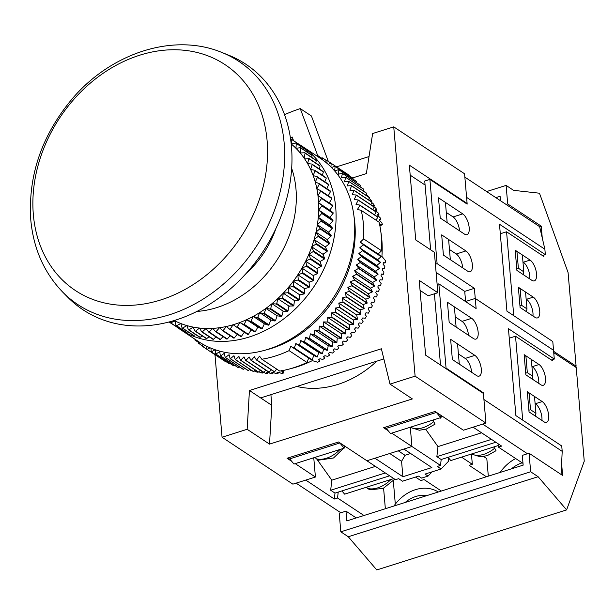 <?xml version="1.0" encoding="UTF-8"?>
<svg xmlns="http://www.w3.org/2000/svg" width="615" height="615" viewBox="0 0 615 615"><rect width="100%" height="100%" fill="white"/><g stroke="black" fill="none" stroke-linecap="round" stroke-linejoin="round"><path stroke-width="0.92" d="M482.69 392.977L483.344 392.77L446.06 368.078L438.841 283.846L476.118 308.546L475.257 298.436L553.538 350.304L475.257 298.436L465.601 301.496L475.257 298.436L474.388 288.335L464.732 291.387L436.104 272.414M465.909 250.935L441.678 234.884L443.407 255.102L450.334 259.684L448.604 239.473L441.678 234.884L443.407 255.102L467.638 271.154A11.193 4.766 72.4 0 0 470.152 271.715A11.193 4.766 72.4 0 0 471.997 262.213A11.193 4.766 72.4 0 0 465.909 250.935L456.253 253.995L449.465 249.49M462.734 213.882L438.503 197.822L440.232 218.041L447.159 222.63L445.429 202.412L438.503 197.822L440.232 218.041L464.463 234.092A11.193 4.766 -107.6 0 0 466.97 234.653A11.193 4.766 -107.6 0 0 468.815 225.151A11.193 4.766 -107.6 0 0 462.734 213.882L453.078 216.934L446.282 212.429M430.638 249.813L424.742 181.041L429.893 179.411L467.169 204.111L466.593 197.369L544.875 249.236L545.336 254.625L499.488 224.244L506.937 311.167L552.793 341.548L554.292 359.06L508.436 328.687L515.893 415.609L561.741 445.983L562.202 451.372L483.92 399.512L483.344 392.77M429.893 179.411L437.111 263.635L474.388 288.335M544.875 249.236L539.639 226.666L464.855 177.128M542.43 255.54L545.336 254.625M435.397 264.173L437.111 263.635M456.253 253.995A11.193 4.766 -107.6 0 1 462.711 267.802A11.193 4.766 -107.6 0 1 462.718 267.894M459.543 230.833A11.193 4.766 72.4 0 0 459.536 230.74A11.193 4.766 72.4 0 0 453.078 216.934M523.811 271.822L518.376 268.217L516.931 251.374L522.366 254.971L523.811 271.822L523.25 274.613M516.761 268.732L518.376 268.217M515.324 251.881L516.931 251.374M526.986 308.876L521.551 305.278L520.106 288.435L525.541 292.033L526.986 308.876L526.425 311.674M519.944 305.786L521.551 305.278M518.499 288.942L520.106 288.435M532.967 316.002A11.193 4.766 -107.6 0 0 526.509 299.274L526.14 299.028M529.784 278.941A11.193 4.766 72.4 0 0 523.334 262.213L522.965 261.975M500.479 200.728L500.103 196.3L495.836 197.646M513.756 315.687L506.568 231.786L543.845 256.478L543.729 255.133M542.253 237.951L541.246 226.159L539.639 226.666M486.642 191.557L506.107 185.399L507.698 203.934L506.084 204.441M553.623 351.303L576.109 366.194L574.81 366.602M576.109 366.194L568.076 272.537L539.478 193.21L513.563 190.343L506.107 185.399M507.698 203.934L541.246 226.159M534.996 317.348A11.193 4.766 72.4 0 0 537.51 317.909A11.193 4.766 72.4 0 0 539.355 308.415A11.193 4.766 72.4 0 0 533.266 297.137L518.353 287.259L520.09 307.469L534.996 317.348M515.178 250.197L530.092 260.076A11.193 4.766 -107.6 0 1 536.172 271.353A11.193 4.766 -107.6 0 1 534.327 280.855A11.193 4.766 -107.6 0 1 531.821 280.294L516.908 270.416L515.178 250.197M500.303 233.762L506.568 231.786M500.133 472.428A37.3 29.851 123.5 0 1 515.693 458.552M393.946 506.014A37.3 29.851 123.5 0 1 438.303 491.985M405.208 502.447A29.835 23.885 123.5 0 1 415.909 496.451A29.835 23.885 123.5 0 1 427.041 495.544M511.388 468.861A29.835 23.885 123.5 0 1 522.089 462.864A29.835 23.885 123.5 0 1 522.173 462.841M538.74 383.383A11.193 4.766 72.4 0 0 532.283 366.655L531.921 366.409M535.096 403.471L535.465 403.717A11.193 4.766 -107.6 0 1 541.915 420.445M345.984 511.15L339.226 513.287L340.818 531.814L530.653 471.767L529.069 453.24L522.312 455.377L523.15 465.148L346.822 520.92L345.984 511.15L356.239 517.938M393.323 480.938L395.314 504.154M552.685 359.575L552.8 360.92L515.516 336.221L522.712 420.122M561.61 463.672L562.617 475.464L529.069 453.24M553.738 352.649L576.224 367.539L584.25 461.196L566.623 509.897L376.787 569.944L348.275 536.757L538.11 476.71L566.623 509.897M340.818 531.814L348.275 536.757M530.653 471.767L538.11 476.71M539.04 364.518A11.193 4.766 -107.6 0 1 545.128 375.796A11.193 4.766 -107.6 0 1 543.283 385.29A11.193 4.766 -107.6 0 1 540.777 384.729L525.863 374.85L524.134 354.64L539.04 364.518L532.283 366.655M529.038 411.912L543.952 421.79A11.193 4.766 72.4 0 0 546.458 422.351A11.193 4.766 72.4 0 0 548.303 412.849A11.193 4.766 72.4 0 0 542.222 401.58L527.309 391.694L529.038 411.912M509.251 338.204L515.516 336.221M390.956 479.485A21.633 13.538 140.3 0 1 367.593 488.395L366.848 487.503A21.633 13.538 140.3 0 1 366.233 487.303M393.808 478.578L344.608 494.145L341.925 490.916M367.593 488.395L369.761 489.801L383.191 488.41L394.738 479.2M398.689 478.67L395.468 479.685L366.886 460.75L374.935 458.206L402.894 476.725L431.853 467.569L403.894 449.042L411.935 446.498L440.517 465.432L437.296 466.454L441.124 468.984L425.034 474.073L428.048 476.072L421.613 478.109L418.6 476.11L402.51 481.199L398.689 478.67M389.641 475.826L338.219 492.092L337.55 498.004L363.957 515.501M498.627 445.429L450.787 460.558L448.104 457.329M471.682 453.947A21.633 13.538 -39.7 0 0 494.683 448.197L493.937 447.305A21.633 13.538 -39.7 0 0 494.645 446.682M494.683 448.197L496.013 450.718L487.288 455.638L480.338 456.822L471.421 454.031M498.765 444.184L498.434 447.113L501.648 446.098L473.073 427.164L482.721 424.112L527.455 453.747M498.434 447.113L522.996 463.387M561.08 474.449L562.202 451.372M471.682 318.316A11.193 4.766 -107.6 0 1 477.77 329.594A11.193 4.766 -107.6 0 1 475.925 339.096A11.193 4.766 -107.6 0 1 473.419 338.534L449.188 322.475L447.451 302.265L471.682 318.316L462.034 321.368A11.193 4.766 -107.6 0 1 468.492 335.183A11.193 4.766 -107.6 0 1 468.499 335.275M450.634 339.326L474.865 355.378A11.193 4.766 72.4 0 1 480.945 366.655A11.193 4.766 72.4 0 1 479.1 376.149A11.193 4.766 72.4 0 1 476.594 375.588L452.363 359.537L450.634 339.326L457.56 343.916L459.29 364.126L452.363 359.537L450.634 339.326M385.351 508.728L383.599 488.225M551.386 359.983L554.292 359.06M535.942 413.318L534.496 396.475L529.061 392.87L530.507 409.721L535.942 413.318L535.381 416.109M528.892 410.228L530.507 409.721M527.455 393.385L529.061 392.87M338.219 492.092L334.998 493.107L330.678 490.24L331.808 480.184L317.179 459.597M337.55 498.004L334.337 499.019L334.998 493.107M334.337 499.019L305.755 480.084L296.099 483.144L340.833 512.779M291.71 461.335L287.074 458.267L338.558 441.977L366.886 460.75L411.935 446.498L410.29 427.34L411.935 446.498L391.724 433.114M385.321 472.958L330.678 490.24M375.411 466.393L331.808 480.184M532.759 376.257L531.322 359.414L525.887 355.816L527.324 372.659L532.759 376.257L532.206 379.055M525.717 373.167L527.324 372.659M524.272 356.323L525.887 355.816M495.821 442.239L441.178 459.52L440.517 465.432M434.405 293.809L440.517 365.033M446.06 368.078L445.414 368.277M438.841 283.846L437.134 284.391M455.238 316.871L462.034 321.368M471.674 372.329A11.193 4.766 72.4 0 0 471.667 372.244A11.193 4.766 72.4 0 0 465.209 358.43L474.865 355.378M458.413 353.933L465.209 358.43M441.178 459.52L436.858 456.661L491.5 439.371M410.635 453.516L405.024 455.292L401.572 461.335L402.894 476.725M401.572 461.335L389.772 453.516M405.024 455.292L398.274 450.826M436.858 456.661L437.988 446.605L425.672 429.27M437.988 446.605L481.591 432.806M461.55 457.153L472.32 464.294L471.444 454.047M472.32 464.294L469.107 465.309L486.404 476.771M488.318 476.164L486.811 458.613L483.698 456.545M441.355 491.016L424.058 479.554L420.837 480.576L415.555 477.071M448.25 457.506L448.573 461.212L441.124 468.984M432.091 471.843L428.048 476.072M267.095 140.612A135.477 108.44 -56.5 0 0 139.72 55.212A135.477 108.44 -56.5 0 0 33.341 214.55A135.477 108.44 -56.5 0 0 160.707 299.959A135.477 108.44 -56.5 0 0 267.095 140.612M291.472 146.762A147.323 117.919 -56.5 0 0 228.526 55.135L221.846 52.459A145.84 116.735 123.5 0 1 284.161 143.172A145.84 116.735 123.5 0 1 207.778 296.084A145.84 116.735 123.5 0 1 62.93 292.333L67.988 297.445A147.323 117.919 -56.5 0 0 214.312 301.227A147.323 117.919 -56.5 0 0 291.472 146.762M339.995 449.473A21.633 13.538 140.3 0 1 316.271 458.775L315.526 457.875A21.633 13.538 140.3 0 1 314.526 457.529M380.885 232.17A108.163 86.569 123.5 0 1 381.823 239.689A108.163 86.569 123.5 0 1 381.915 256.37L385.49 260.714A108.163 86.569 123.5 0 1 385.282 262.866L383.314 262.567A108.163 86.569 -56.5 0 1 383.107 264.242L384.844 266.418A108.163 86.569 123.5 0 1 384.521 268.578L382.499 268.286A108.163 86.569 -56.5 0 1 382.207 269.962L383.898 272.145A108.163 86.569 123.5 0 1 383.468 274.305L381.4 274.013A108.163 86.569 -56.5 0 1 381.023 275.689L382.668 277.865A108.163 86.569 123.5 0 1 382.13 280.017L380.016 279.725A108.163 86.569 -56.5 0 1 379.555 281.393L381.154 283.569A108.163 86.569 123.5 0 1 380.508 285.714L378.348 285.406A108.163 86.569 -56.5 0 1 377.81 287.067L379.355 289.235A108.163 86.569 123.5 0 1 378.602 291.356L376.403 291.049A108.163 86.569 -56.5 0 1 375.78 292.686L377.287 294.839A108.163 86.569 123.5 0 1 376.434 296.945L374.189 296.622A108.163 86.569 -56.5 0 1 373.49 298.237L374.95 300.374A108.163 86.569 123.5 0 1 373.997 302.449L371.706 302.111A108.163 86.569 -56.5 0 1 370.93 303.702L372.352 305.824A108.163 86.569 123.5 0 1 371.306 307.854L368.969 307.5A108.163 86.569 -56.5 0 1 368.124 309.061L369.5 311.159A108.163 86.569 123.5 0 1 368.362 313.15L365.987 312.774A108.163 86.569 -56.5 0 1 365.072 314.296L366.409 316.379A108.163 86.569 123.5 0 1 365.179 318.309L362.773 317.917A108.163 86.569 -56.5 0 1 361.781 319.393L363.081 321.453A108.163 86.569 123.5 0 1 361.766 323.329L359.321 322.906A108.163 86.569 -56.5 0 1 358.268 324.336L359.537 326.373A108.163 86.569 123.5 0 1 358.138 328.187L355.654 327.733A108.163 86.569 -56.5 0 1 354.54 329.11L355.778 331.116A108.163 86.569 123.5 0 1 354.302 332.861L351.788 332.377A108.163 86.569 -56.5 0 1 350.612 333.699L351.811 335.675A108.163 86.569 123.5 0 1 350.266 337.343L347.721 336.828A108.163 86.569 -56.5 0 1 346.499 338.096L347.667 340.034A108.163 86.569 123.5 0 1 346.053 341.625L343.478 341.071A108.163 86.569 -56.5 0 1 342.201 342.271L343.347 344.169A108.163 86.569 123.5 0 1 341.671 345.676L339.065 345.092A108.163 86.569 -56.5 0 1 337.743 346.222L338.857 348.09A108.163 86.569 123.5 0 1 337.128 349.505L334.499 348.874A108.163 86.569 -56.5 0 1 333.138 349.935L334.229 351.757A108.163 86.569 123.5 0 1 332.446 353.079L329.801 352.41A108.163 86.569 -56.5 0 1 328.395 353.402L329.471 355.178A108.163 86.569 123.5 0 1 327.641 356.408L324.974 355.693A108.163 86.569 -56.5 0 1 323.536 356.6L324.589 358.337A108.163 86.569 123.5 0 1 322.721 359.46L320.038 358.706A108.163 86.569 -56.5 0 1 318.57 359.537L319.608 361.228A108.163 86.569 123.5 0 1 317.701 362.243L312.305 360.628A108.163 86.569 123.5 0 1 290.426 368.708M379.124 223.837L382.399 224.621A108.163 86.569 123.5 0 0 381.838 222.715L379.716 220.654A108.163 86.569 -56.5 0 0 379.24 219.201L380.831 219.617A108.163 86.569 123.5 0 0 380.162 217.772L377.994 215.734A108.163 86.569 -56.5 0 0 377.441 214.328L378.978 214.781A108.163 86.569 123.5 0 0 378.21 212.998L375.996 210.991A108.163 86.569 -56.5 0 0 375.365 209.638L376.857 210.115A108.163 86.569 123.5 0 0 375.988 208.408L373.736 206.432A108.163 86.569 -56.5 0 0 373.021 205.133L374.474 205.648A108.163 86.569 123.5 0 0 373.505 204.019L371.806 202.581M370.73 201.336A108.163 86.569 -56.5 0 0 370.414 200.844L371.821 201.389A108.163 86.569 123.5 0 0 370.76 199.837L369.115 198.499M366.209 194.663L367.77 195.885A108.163 86.569 123.5 0 1 368.746 197.115M265.011 350.204A106.295 85.078 -56.5 0 0 354.863 223.406A106.295 85.078 -56.5 0 0 353.94 215.98M196.892 311.428A100.706 80.603 -56.5 0 0 295.984 189.12A100.706 80.603 -56.5 0 0 291.671 168.372M248.375 334.329L237.19 326.926A110.024 88.068 -56.5 0 1 236.614 327.118L247.799 334.529A110.024 88.068 -56.5 0 0 248.375 334.329L251.112 329.878L254.764 331.923A110.024 88.068 -56.5 0 0 255.34 331.685L257.8 327.088L261.644 328.802A110.024 88.068 -56.5 0 0 262.213 328.518L264.389 323.798L268.394 325.166A110.024 88.068 -56.5 0 0 268.947 324.843L270.823 320.031L274.982 321.038A110.024 88.068 -56.5 0 0 275.512 320.676L277.081 315.795L281.355 316.448A110.024 88.068 -56.5 0 0 281.878 316.049L283.123 311.129L287.497 311.421A110.024 88.068 -56.5 0 0 287.997 310.982L288.919 306.047L293.37 305.97A110.024 88.068 -56.5 0 0 293.839 305.501L294.439 300.581L298.936 300.143A110.024 88.068 -56.5 0 0 299.382 299.643L299.643 294.762L304.171 293.955A110.024 88.068 -56.5 0 0 304.586 293.432L304.51 288.612L309.038 287.459A110.024 88.068 -56.5 0 0 309.43 286.905L309.014 282.185L313.519 280.671A110.024 88.068 -56.5 0 0 313.873 280.102L313.135 275.497L317.594 273.637A110.024 88.068 -56.5 0 0 317.909 273.045L316.84 268.586L321.222 266.403A110.024 88.068 -56.5 0 0 321.499 265.795L320.115 261.498L324.397 258.992A110.024 88.068 -56.5 0 0 324.643 258.377L322.937 254.272L327.103 251.458A110.024 88.068 -56.5 0 0 327.303 250.835L325.297 246.946L329.317 243.84A110.024 88.068 -56.5 0 0 329.479 243.209L327.172 239.55L331.039 236.175A110.024 88.068 -56.5 0 0 331.154 235.537L328.571 232.139L332.246 228.503A110.024 88.068 -56.5 0 0 332.323 227.873L329.463 224.744L332.938 220.877A110.024 88.068 -56.5 0 0 332.969 220.247L329.863 217.41L333.107 213.328A110.024 88.068 -56.5 0 0 333.099 212.705L329.755 210.176L332.761 205.894L321.576 198.484L318.57 202.766A106.295 85.078 -56.5 0 0 318.332 199.199A106.295 85.078 -56.5 0 0 317.963 195.67A106.295 85.078 -56.5 0 0 316.856 188.751A106.295 85.078 -56.5 0 0 315.257 182.055A106.295 85.078 -56.5 0 0 313.173 175.598A106.295 85.078 -56.5 0 0 310.613 169.44A106.295 85.078 -56.5 0 0 307.6 163.598A106.295 85.078 -56.5 0 0 304.141 158.109A106.295 85.078 -56.5 0 0 300.258 152.997A106.295 85.078 -56.5 0 0 295.976 148.307A106.295 85.078 -56.5 0 0 291.318 144.041A106.295 85.078 -56.5 0 0 291.195 143.948M176.428 326.765A110.024 88.068 -56.5 0 0 180.026 329.317A110.024 88.068 -56.5 0 0 285.175 317.778A110.024 88.068 -56.5 0 0 335.713 207.57A110.024 88.068 -56.5 0 0 301.558 145.87A110.024 88.068 -56.5 0 0 297.998 143.656M180.026 329.317L198.668 341.663A110.024 88.068 -56.5 0 0 303.818 330.124A110.024 88.068 -56.5 0 0 354.355 219.916A110.024 88.068 -56.5 0 0 320.2 158.216L301.558 145.87M246.031 273.567A87.645 70.156 -56.5 0 0 275.966 228.38M384.721 427.379L385.667 428.517L436.512 412.396M339.987 442.923L289.142 459.051L288.189 457.914M295.2 463.641L315.41 477.032L313.758 457.775M214.973 354.671L222.053 437.234L247.153 429.293L269.516 444.115L412.381 398.927L390.018 384.106L415.11 376.165L485.942 423.089L463.418 430.216L435.089 411.45L383.606 427.733L388.242 430.8M276.958 316.187A102.567 82.095 -56.5 0 0 277.434 315.849M282.977 311.697A102.567 82.095 -56.5 0 0 283.646 311.167M288.789 306.77A102.567 82.095 -56.5 0 0 289.588 306.039M294.339 301.419A102.567 82.095 -56.5 0 0 295.215 300.504M299.597 295.669A102.567 82.095 -56.5 0 0 300.504 294.608M304.525 289.565A102.567 82.095 -56.5 0 0 305.409 288.381M309.099 283.131A102.567 82.095 -56.5 0 0 309.922 281.878M313.281 276.404A102.567 82.095 -56.5 0 0 314.011 275.128M317.04 269.424A102.567 82.095 -56.5 0 0 317.648 268.186M320.346 262.236A102.567 82.095 -56.5 0 0 320.83 261.083M323.183 254.871A102.567 82.095 -56.5 0 0 323.528 253.872M325.527 247.391A102.567 82.095 -56.5 0 0 325.742 246.6M327.357 239.835A102.567 82.095 -56.5 0 0 327.464 239.304M297.091 143.057L290.518 138.575M302.442 147.423L302.434 146.639A110.024 88.068 -56.5 0 0 302.003 146.309L290.818 138.905A110.024 88.068 -56.5 0 1 291.249 139.228L291.318 144.041L295.846 143.057L307.031 150.467A110.024 88.068 -56.5 0 1 307.431 150.829L296.246 143.418A110.024 88.068 -56.5 0 0 295.846 143.057M307.354 152.22L307.431 150.829M311.813 157.417L312.043 155.487A110.024 88.068 -56.5 0 0 311.682 155.088L300.497 147.677A110.024 88.068 -56.5 0 1 300.866 148.077L300.258 152.997L304.74 152.735L315.925 160.146A110.024 88.068 -56.5 0 1 316.256 160.584L305.071 153.173A110.024 88.068 -56.5 0 0 304.74 152.735M315.803 163.006L316.256 160.584M319.308 168.948L320.038 166.081A110.024 88.068 -56.5 0 0 319.746 165.612L308.561 158.209A110.024 88.068 -56.5 0 1 308.853 158.678L307.6 163.598L311.928 164.059L323.113 171.47A110.024 88.068 -56.5 0 1 323.375 171.969L312.189 164.559A110.024 88.068 -56.5 0 0 311.928 164.059M322.322 175.221L323.375 171.969M324.828 181.802L326.242 178.196A110.024 88.068 -56.5 0 0 326.019 177.674L314.834 170.263A110.024 88.068 -56.5 0 1 315.057 170.793L313.173 175.598L317.263 176.782L328.441 184.192A110.024 88.068 -56.5 0 1 328.625 184.746L317.44 177.335A110.024 88.068 -56.5 0 0 317.263 176.782M326.819 188.644L328.625 184.746M328.287 195.708L330.509 191.565A110.024 88.068 -56.5 0 0 330.37 190.996L319.193 183.585A110.024 88.068 -56.5 0 1 319.323 184.162L316.856 188.751L320.615 190.627L331.793 198.038A110.024 88.068 -56.5 0 1 331.892 198.63L320.707 191.219A110.024 88.068 -56.5 0 0 320.615 190.627M329.21 202.973L331.892 198.63M332.761 205.894A110.024 88.068 -56.5 0 0 332.707 205.287L321.522 197.884A110.024 88.068 -56.5 0 1 321.576 198.484M241.349 336.436L230.164 329.025A110.024 88.068 -56.5 0 1 229.587 329.179L240.765 336.589A110.024 88.068 -56.5 0 0 241.349 336.436L244.301 332.215M234.307 337.996L223.122 330.586A110.024 88.068 -56.5 0 1 222.538 330.686L233.723 338.096A110.024 88.068 -56.5 0 0 234.307 337.996L237.259 334.26M227.281 338.988L216.103 331.577A110.024 88.068 -56.5 0 1 215.519 331.639L226.704 339.042A110.024 88.068 -56.5 0 0 227.281 338.988L230.179 335.744M220.316 339.418L209.131 332.008A110.024 88.068 -56.5 0 1 208.562 332.023L219.747 339.426A110.024 88.068 -56.5 0 0 220.316 339.418L223.099 336.659M213.443 339.28L202.266 331.877A110.024 88.068 -56.5 0 1 201.697 331.839L212.882 339.249A110.024 88.068 -56.5 0 0 213.443 339.28L216.057 336.989M206.709 338.581L195.524 331.17A110.024 88.068 -56.5 0 1 194.978 331.085L206.156 338.496A110.024 88.068 -56.5 0 0 206.709 338.581L209.092 336.736M200.136 337.32L188.959 329.909A110.024 88.068 -56.5 0 1 188.421 329.778L199.606 337.189A110.024 88.068 -56.5 0 0 200.136 337.32L202.235 335.898M193.779 335.498L182.594 328.087A110.024 88.068 -56.5 0 1 182.078 327.91L193.264 335.321A110.024 88.068 -56.5 0 0 193.779 335.498L195.516 334.475M187.66 333.13L176.474 325.719A110.024 88.068 -56.5 0 1 175.975 325.504L187.16 332.915A110.024 88.068 -56.5 0 0 187.66 333.13L188.966 332.477M181.809 330.232L170.624 322.821A110.024 88.068 -56.5 0 1 170.155 322.56L181.34 329.971A110.024 88.068 -56.5 0 0 181.809 330.232L182.609 329.894M168.987 321.991L176.474 326.75M302.434 146.639L291.249 139.228M296.246 143.418L295.976 148.307L300.497 147.677M312.043 155.487L300.866 148.077M305.071 153.173L304.141 158.109L308.561 158.209M320.038 166.081L308.853 158.678M312.189 164.559L310.613 169.44L314.834 170.263M326.242 178.196L315.057 170.793M317.44 177.335L315.257 182.055L319.193 183.585M330.509 191.565L319.323 184.162M320.707 191.219L317.963 195.67L321.522 197.884M333.099 212.705L321.914 205.295A110.024 88.068 -56.5 0 1 321.922 205.917L318.678 210.007A106.295 85.078 -56.5 0 0 318.57 202.766L321.914 205.295M333.107 213.328L321.922 205.917M332.969 220.247L321.783 212.836A110.024 88.068 -56.5 0 1 321.753 213.467L318.286 217.341A106.295 85.078 -56.5 0 0 318.678 210.007L321.783 212.836M332.938 220.877L321.753 213.467M332.323 227.873L321.138 220.462A110.024 88.068 -56.5 0 1 321.061 221.093L317.386 224.729A106.295 85.078 -56.5 0 0 318.286 217.341L321.138 220.462M332.246 228.503L321.061 221.093M331.154 235.537L319.969 228.127A110.024 88.068 -56.5 0 1 319.854 228.765L315.995 232.147A106.295 85.078 -56.5 0 0 317.386 224.729L319.969 228.127M331.039 236.175L319.854 228.765M329.479 243.209L318.293 235.799A110.024 88.068 -56.5 0 1 318.132 236.429L314.111 239.535A106.295 85.078 -56.5 0 0 315.995 232.147L318.293 235.799M329.317 243.84L318.132 236.429M327.303 250.835L316.118 243.425A110.024 88.068 -56.5 0 1 315.918 244.047L311.751 246.861A106.295 85.078 -56.5 0 0 314.111 239.535L316.118 243.425M327.103 251.458L315.918 244.047M324.643 258.377L313.458 250.966A110.024 88.068 -56.5 0 1 313.212 251.581L308.93 254.095A106.295 85.078 -56.5 0 0 311.751 246.861L313.458 250.966M324.397 258.992L313.212 251.581M321.499 265.795L310.321 258.385A110.024 88.068 -56.5 0 1 310.037 258.992L305.655 261.175A106.295 85.078 -56.5 0 0 308.93 254.095L310.321 258.385M321.222 266.403L310.037 258.992M317.909 273.045L306.724 265.642A110.024 88.068 -56.5 0 1 306.408 266.233L301.95 268.086A106.295 85.078 -56.5 0 0 305.655 261.175L306.724 265.642M317.594 273.637L306.408 266.233M313.873 280.102L302.688 272.691A110.024 88.068 -56.5 0 1 302.342 273.26L297.837 274.774A106.295 85.078 -56.5 0 0 301.95 268.086L302.688 272.691M313.519 280.671L302.342 273.26M309.43 286.905L298.244 279.494A110.024 88.068 -56.5 0 1 297.86 280.048L293.332 281.209A106.295 85.078 -56.5 0 0 297.837 274.774L298.244 279.494M309.038 287.459L297.86 280.048M304.586 293.432L293.401 286.021A110.024 88.068 -56.5 0 1 292.986 286.552L288.458 287.351A106.295 85.078 -56.5 0 0 293.332 281.209L293.401 286.021M304.171 293.955L292.986 286.552M299.382 299.643L288.197 292.233A110.024 88.068 -56.5 0 1 287.751 292.732L283.254 293.171A106.295 85.078 -56.5 0 0 288.458 287.351L288.197 292.233M298.936 300.143L287.751 292.732M293.839 305.501L282.662 298.091A110.024 88.068 -56.5 0 1 282.185 298.559L277.734 298.636A106.295 85.078 -56.5 0 0 283.254 293.171L282.662 298.091M293.37 305.97L282.185 298.559M287.997 310.982L276.812 303.572A110.024 88.068 -56.5 0 1 276.32 304.01L271.938 303.718A106.295 85.078 -56.5 0 0 277.734 298.636L276.812 303.572M287.497 311.421L276.32 304.01M281.878 316.049L270.692 308.638A110.024 88.068 -56.5 0 1 270.177 309.038L265.895 308.392A106.295 85.078 -56.5 0 0 271.938 303.718L270.692 308.638M281.355 316.448L270.177 309.038M275.512 320.676L264.335 313.266A110.024 88.068 -56.5 0 1 263.797 313.635L259.638 312.62A106.295 85.078 -56.5 0 0 265.895 308.392L264.335 313.266M274.982 321.038L263.797 313.635M268.947 324.843L257.762 317.432A110.024 88.068 -56.5 0 1 257.216 317.755L253.203 316.394A106.295 85.078 -56.5 0 0 259.638 312.62L257.762 317.432M268.394 325.166L257.216 317.755M262.213 328.518L251.028 321.107A110.024 88.068 -56.5 0 1 250.466 321.391L246.623 319.677A106.295 85.078 -56.5 0 0 253.203 316.394L251.028 321.107M261.644 328.802L250.466 321.391M255.34 331.685L244.155 324.282A110.024 88.068 -56.5 0 1 243.586 324.52L239.927 322.468A106.295 85.078 -56.5 0 0 246.623 319.677L244.155 324.282M254.764 331.923L243.586 324.52M236.614 327.118L233.162 324.743A106.295 85.078 -56.5 0 0 239.927 322.468L237.19 326.926M229.587 329.179L226.366 326.488A106.295 85.078 -56.5 0 0 233.162 324.743L230.164 329.025M222.538 330.686L219.563 327.703A106.295 85.078 -56.5 0 0 226.366 326.488L223.122 330.586M215.519 331.639L212.805 328.372A106.295 85.078 -56.5 0 0 219.563 327.703L216.103 331.577M208.562 332.023L206.117 328.487A106.295 85.078 -56.5 0 0 212.805 328.372L209.131 332.008M201.697 331.839L199.544 328.056A106.295 85.078 -56.5 0 0 206.117 328.487L202.266 331.877M194.978 331.085L193.118 327.088A106.295 85.078 -56.5 0 0 199.544 328.056L195.524 331.17M188.421 329.778L186.875 325.573A106.295 85.078 -56.5 0 0 193.118 327.088L188.959 329.909M182.078 327.91L180.856 323.528A106.295 85.078 -56.5 0 0 186.875 325.573L182.594 328.087M175.975 325.504L175.083 320.961A106.295 85.078 -56.5 0 0 180.856 323.528L176.474 325.719M174.214 320.523A106.295 85.078 -56.5 0 0 175.083 320.961L170.624 322.821M170.155 322.56L170.055 321.714M251.112 329.878L239.927 322.468M257.8 327.088L246.623 319.677M264.389 323.798L253.203 316.394M270.823 320.031L259.638 312.62M277.081 315.795L265.895 308.392M283.123 311.129L271.938 303.718M288.919 306.047L277.734 298.636M294.439 300.581L283.254 293.171M299.643 294.762L288.458 287.351M304.51 288.612L293.332 281.209M309.014 282.185L297.837 274.774M313.135 275.497L301.95 268.086M316.84 268.586L305.655 261.175M320.115 261.498L308.93 254.095M322.937 254.272L311.751 246.861M325.297 246.946L314.111 239.535M327.172 239.55L315.995 232.147M328.571 232.139L317.386 224.729M329.463 224.744L318.286 217.341M329.863 217.41L318.678 210.007M329.755 210.176L318.57 202.766M379.616 220.331L380.831 219.617M377.902 215.488L378.978 214.781M375.911 210.807L376.857 210.115M373.659 206.302L374.474 205.648M371.391 201.774L371.821 201.389M252.319 370.899A108.163 86.569 123.5 0 1 251.151 370.561L249.436 369.607M257.923 371.775L257.77 372.213A108.163 86.569 123.5 0 1 255.932 371.821L254.087 370.837M262.997 372.06L262.713 373.044A108.163 86.569 123.5 0 1 260.837 372.767L258.869 371.768M268.009 372.429L267.74 373.551A108.163 86.569 123.5 0 1 265.834 373.397L263.143 372.075A108.163 86.569 -56.5 0 1 261.675 371.914L262.713 373.044M273.091 372.482L272.852 373.736A108.163 86.569 123.5 0 1 270.915 373.705L268.209 372.436A108.163 86.569 -56.5 0 1 266.718 372.367L267.74 373.551M278.218 372.221L278.026 373.605A108.163 86.569 123.5 0 1 276.066 373.689L273.344 372.482A108.163 86.569 -56.5 0 1 271.838 372.498L272.852 373.736M283.477 370.407L283.238 373.144A108.163 86.569 123.5 0 1 281.263 373.359L278.541 372.198A108.163 86.569 -56.5 0 1 277.011 372.313L278.026 373.605M319.016 359.283L319.608 361.228M323.867 356.4L324.589 358.337M328.61 353.256L329.471 355.178M333.238 349.866L334.229 351.757M379.993 279.825L382.13 280.017M381.354 274.244L383.468 274.305M382.438 268.647L384.521 268.578M383.253 263.059L385.282 262.866M359.913 205.349L377.802 217.203A111.892 89.559 123.5 0 0 377.725 216.941L359.837 205.087A111.892 89.559 123.5 0 1 359.913 205.349L357.476 209.415L361.228 210.384A111.892 89.559 123.5 0 1 363.673 238.92L381.569 250.774A111.892 89.559 123.5 0 0 379.124 222.238L361.228 210.384M376.019 220.185L377.802 217.203M358.238 200.198L376.134 212.052A111.892 89.559 123.5 0 0 376.042 211.798L358.153 199.944A111.892 89.559 123.5 0 1 358.238 200.198L356 204.364L359.837 205.087M374.612 214.881L376.134 212.052M356.277 195.216L374.174 207.071A111.892 89.559 123.5 0 0 374.074 206.832L356.177 194.978A111.892 89.559 123.5 0 1 356.277 195.216L354.232 199.475L358.153 199.944M372.905 209.723L374.174 207.071M354.04 190.427L371.937 202.281A111.892 89.559 123.5 0 0 371.814 202.051L353.925 190.196A111.892 89.559 123.5 0 1 354.04 190.427L352.195 194.755L356.177 194.978M370.891 204.726L371.937 202.281M351.526 185.838L369.423 197.692A111.892 89.559 123.5 0 0 369.292 197.477L351.396 185.622A111.892 89.559 123.5 0 1 351.526 185.838L349.889 190.227L353.925 190.196M368.593 199.913L369.423 197.692M348.743 181.471L366.64 193.325A111.892 89.559 123.5 0 0 366.494 193.118L348.597 181.264A111.892 89.559 123.5 0 1 348.743 181.471L347.329 185.899L351.396 185.622M366.002 195.301L366.64 193.325M345.707 177.328L363.603 189.182A111.892 89.559 123.5 0 0 363.442 188.99L345.553 177.135A111.892 89.559 123.5 0 1 345.707 177.328L344.508 181.786L348.597 181.264M363.142 190.896L363.603 189.182M342.417 173.438L360.313 185.292A111.892 89.559 123.5 0 0 360.144 185.107L342.255 173.253A111.892 89.559 123.5 0 1 342.417 173.438L341.44 177.912L345.553 177.135M360.006 186.706L360.313 185.292M338.896 169.794L356.792 181.648A111.892 89.559 123.5 0 0 356.608 181.479L338.719 169.625A111.892 89.559 123.5 0 1 338.896 169.794L338.142 174.276L342.255 173.253M356.6 182.755L356.792 181.648M335.144 166.427L353.041 178.281A111.892 89.559 123.5 0 0 352.849 178.119L334.952 166.265A111.892 89.559 123.5 0 1 335.144 166.427L334.622 170.885L338.719 169.625M352.949 179.05L353.041 178.281M331.178 163.329L349.074 175.183A111.892 89.559 123.5 0 0 348.874 175.044L330.978 163.19A111.892 89.559 123.5 0 1 331.178 163.329L330.939 166.957M349.043 175.598L349.074 175.183M324.682 161.445L326.803 160.4A111.892 89.559 123.5 0 1 327.011 160.523L344.907 172.415M320.961 158.732L322.437 157.901A111.892 89.559 123.5 0 1 322.66 158.017L326.48 160.553M317.14 156.187L317.894 155.718A111.892 89.559 123.5 0 1 318.124 155.818L321.806 158.255M195.001 339.242L194.886 339.964A111.892 89.559 123.5 0 0 195.063 340.141L198.722 342.563M198.814 341.763L198.63 343.339A111.892 89.559 123.5 0 0 198.822 343.493L202.627 346.014M202.75 344.177L202.596 346.43A111.892 89.559 123.5 0 0 202.796 346.576L206.763 349.205M224.867 361.22L206.978 349.366A111.892 89.559 123.5 0 1 206.763 349.235L224.66 361.09A111.892 89.559 123.5 0 0 224.867 361.22L225.19 361.059M229.234 363.711L211.345 351.857A111.892 89.559 123.5 0 1 211.122 351.742L229.018 363.596A111.892 89.559 123.5 0 0 229.234 363.711L229.864 363.357M233.777 365.902L215.88 354.048A111.892 89.559 123.5 0 1 215.657 353.948L233.546 365.802A111.892 89.559 123.5 0 0 233.777 365.902L234.684 365.333M238.474 367.778L220.585 355.924A111.892 89.559 123.5 0 1 220.347 355.839L238.243 367.693A111.892 89.559 123.5 0 0 238.474 367.778L239.627 366.978M243.325 369.338L225.428 357.484A111.892 89.559 123.5 0 1 225.19 357.415L243.079 369.269A111.892 89.559 123.5 0 0 243.325 369.338L244.685 368.285M248.299 370.568L230.41 358.714A111.892 89.559 123.5 0 1 230.156 358.66L248.053 370.514A111.892 89.559 123.5 0 0 248.299 370.568L249.844 369.261M253.395 371.483L235.499 359.621A111.892 89.559 123.5 0 1 235.245 359.591L253.142 371.445A111.892 89.559 123.5 0 0 253.395 371.483L255.094 369.899M258.584 372.06L240.688 360.206A111.892 89.559 123.5 0 1 240.434 360.182L258.323 372.037A111.892 89.559 123.5 0 0 258.584 372.06L260.406 370.192M263.597 372.306A111.892 89.559 123.5 0 0 263.858 372.306L245.962 360.452A111.892 89.559 123.5 0 1 245.7 360.444L263.143 372.075M263.858 372.306L265.78 370.145M269.193 372.221L251.304 360.367A111.892 89.559 123.5 0 1 251.035 360.382L268.932 372.236A111.892 89.559 123.5 0 0 269.193 372.221L271.2 369.769M274.582 371.806L256.686 359.952A111.892 89.559 123.5 0 1 256.424 359.983L274.313 371.837A111.892 89.559 123.5 0 0 274.582 371.806L276.635 369.046M306.985 362.481L289.096 350.627A111.892 89.559 123.5 0 1 261.844 359.252L279.733 371.106A111.892 89.559 123.5 0 0 306.985 362.481L308.668 358.115L311.982 359.975L294.093 348.121A111.892 89.559 123.5 0 0 294.347 347.982L312.243 359.837A111.892 89.559 123.5 0 1 311.982 359.975M312.243 359.837L313.712 355.416L317.156 357.054L299.267 345.2A111.892 89.559 123.5 0 0 299.513 345.046L317.409 356.9A111.892 89.559 123.5 0 1 317.156 357.054M317.409 356.9L318.662 352.449L322.229 353.84L304.333 341.986A111.892 89.559 123.5 0 0 304.579 341.825L322.475 353.679A111.892 89.559 123.5 0 1 322.229 353.84M322.475 353.679L323.505 349.205L327.18 350.358L309.291 338.504A111.892 89.559 123.5 0 0 309.529 338.327L327.426 350.181A111.892 89.559 123.5 0 1 327.18 350.358M327.426 350.181L328.233 345.707L332 346.614L314.111 334.76A111.892 89.559 123.5 0 0 314.342 334.568L332.238 346.422A111.892 89.559 123.5 0 1 332 346.614M332.238 346.422L332.815 341.955L336.674 342.617L318.778 330.762A111.892 89.559 123.5 0 0 319.008 330.562L336.897 342.417A111.892 89.559 123.5 0 1 336.674 342.617M336.897 342.417L337.251 337.966L341.179 338.381L323.29 326.527A111.892 89.559 123.5 0 0 323.505 326.311L341.402 338.165A111.892 89.559 123.5 0 1 341.179 338.381M341.402 338.165L341.517 333.761L345.515 333.922L327.618 322.068A111.892 89.559 123.5 0 0 327.826 321.845L345.722 333.699A111.892 89.559 123.5 0 1 345.515 333.922M345.722 333.699L345.607 329.34L349.651 329.248L331.754 317.394A111.892 89.559 123.5 0 0 331.954 317.156L349.85 329.017A111.892 89.559 123.5 0 1 349.651 329.248M349.85 329.017L349.512 324.72L353.587 324.382L335.69 312.528A111.892 89.559 123.5 0 0 335.882 312.282L353.779 324.136A111.892 89.559 123.5 0 1 353.587 324.382M353.779 324.136L353.21 319.915L357.307 319.331L339.411 307.477A111.892 89.559 123.5 0 0 339.588 307.223L357.484 319.077A111.892 89.559 123.5 0 1 357.307 319.331M357.484 319.077L356.685 314.949L360.797 314.111L342.901 302.257A111.892 89.559 123.5 0 0 343.07 301.996L360.959 313.85A111.892 89.559 123.5 0 1 360.797 314.111M360.959 313.85L359.944 309.829L364.049 308.745L346.153 296.891A111.892 89.559 123.5 0 0 346.307 296.63L364.203 308.484A111.892 89.559 123.5 0 1 364.049 308.745M364.203 308.484L362.958 304.579L367.047 303.249L349.159 291.395A111.892 89.559 123.5 0 0 349.297 291.126L367.193 302.98A111.892 89.559 123.5 0 1 367.047 303.249M367.193 302.98L365.733 299.197L369.792 297.637L351.903 285.783A111.892 89.559 123.5 0 0 352.026 285.506L369.923 297.36A111.892 89.559 123.5 0 1 369.792 297.637M369.923 297.36L368.247 293.724L372.267 291.933L354.378 280.079A111.892 89.559 123.5 0 0 354.494 279.794L372.382 291.648A111.892 89.559 123.5 0 1 372.267 291.933M372.382 291.648L370.507 288.166L374.474 286.144L356.577 274.29A111.892 89.559 123.5 0 0 356.677 273.998L374.573 285.852A111.892 89.559 123.5 0 1 374.474 286.144M374.573 285.852L372.49 282.531L376.388 280.294L358.491 268.44A111.892 89.559 123.5 0 0 358.583 268.148L376.472 280.002A111.892 89.559 123.5 0 1 376.388 280.294M376.472 280.002L374.197 276.858L378.017 274.398L360.129 262.543A111.892 89.559 123.5 0 0 360.198 262.251L378.094 274.106A111.892 89.559 123.5 0 1 378.017 274.398M378.094 274.106L375.627 271.146L379.355 268.486L361.459 256.632A111.892 89.559 123.5 0 0 361.52 256.34L379.417 268.194A111.892 89.559 123.5 0 1 379.355 268.486M379.417 268.194L376.764 265.419L380.393 262.559L362.504 250.705A111.892 89.559 123.5 0 0 362.543 250.413L380.439 262.267A111.892 89.559 123.5 0 1 380.393 262.559M380.439 262.267L377.618 259.699L381.131 256.655L363.242 244.801A111.892 89.559 123.5 0 0 363.265 244.509L381.162 256.363A111.892 89.559 123.5 0 1 381.131 256.655M381.162 256.363L378.179 254.003L381.569 250.774M195.063 340.141L195.947 339.864M198.822 343.493L200.536 342.863M202.796 346.576L205.233 345.522M206.809 346.314L206.763 349.235M206.978 349.366L210.115 347.813M210.983 348.182L211.122 351.742M211.345 351.857L215.142 349.735M215.265 349.774L215.657 353.948M215.88 354.048L219.724 351.642L220.347 355.839M220.585 355.924L224.337 353.31L225.19 357.415M225.428 357.484L229.08 354.671L230.156 358.66M230.41 358.714L233.946 355.708L235.245 359.591M235.499 359.621L238.92 356.439L240.434 360.182M240.688 360.206L243.978 356.846L245.7 360.444M245.962 360.452L249.106 356.931L251.035 360.382M251.304 360.367L254.295 356.7L256.424 359.983M256.686 359.952L259.515 356.147L261.844 359.252M289.096 350.627L290.78 346.26L294.093 348.121M294.347 347.982L295.815 343.562L299.267 345.2M299.513 345.046L300.773 340.595L304.333 341.986M304.579 341.825L305.617 337.351L309.291 338.504M309.529 338.327L310.337 333.853L314.111 334.76M314.342 334.568L314.918 330.101L318.778 330.762M319.008 330.562L319.354 326.111L323.29 326.527M323.505 326.311L323.628 321.906L327.618 322.068M327.826 321.845L327.718 317.478L331.754 317.394M331.954 317.156L331.616 312.866L335.69 312.528M335.882 312.282L335.313 308.061L339.411 307.477M339.588 307.223L338.796 303.095L342.901 302.257M343.07 301.996L342.048 297.975L346.153 296.891M346.307 296.63L345.069 292.717L349.159 291.395M349.297 291.126L347.836 287.343L351.903 285.783M352.026 285.506L350.358 281.87L354.378 280.079M354.494 279.794L352.61 276.312L356.577 274.29M356.677 273.998L354.594 270.677L358.491 268.44M358.583 268.148L356.3 265.004L360.129 262.543M360.198 262.251L357.73 259.292L361.459 256.632M361.52 256.34L358.876 253.565L362.504 250.705M362.543 250.413L359.721 247.845L363.242 244.801M363.265 244.509L360.282 242.149L363.673 238.92M334.952 166.265L331.516 167.534M330.978 163.19L328.202 164.382M326.972 163.313L327.011 160.523M322.729 159.977L322.66 158.017M318.224 156.91L318.124 155.818M257.77 372.213L256.716 371.137A108.163 86.569 -56.5 0 0 257.07 371.206M283.238 373.144L281.232 370.453M379.901 225.928L382.399 224.621M360.282 242.149L378.179 254.003M359.721 247.845L377.618 259.699M358.876 253.565L376.764 265.419M357.73 259.292L375.627 271.146M356.3 265.004L374.197 276.858M354.594 270.677L372.49 282.531M352.61 276.312L370.507 288.166M350.358 281.87L368.247 293.724M347.836 287.343L365.733 299.197M345.069 292.717L362.958 304.579M342.048 297.975L359.944 309.829M338.796 303.095L356.685 314.949M335.313 308.061L353.21 319.915M331.616 312.866L349.512 324.72M327.718 317.478L345.607 329.34M323.628 321.906L341.517 333.761M319.354 326.111L337.251 337.966M314.918 330.101L332.815 341.955M310.337 333.853L328.233 345.707M305.617 337.351L323.505 349.205M300.773 340.595L318.662 352.449M295.815 343.562L313.712 355.416M290.78 346.26L308.668 358.115M296.868 386.451A96.97 77.613 -56.5 0 0 376.849 361.151M284.537 114.651A201.405 161.207 123.5 0 1 300.243 108.586L311.428 115.997L328.295 161.376M290.449 138.114L292.202 137.037L293.516 140.566M300.243 108.586L317.786 155.787M352.579 177.943L366.348 173.591L372.652 133.532L393.738 126.859L464.571 173.784L467.108 203.434L409.329 165.151L415.74 239.942L434.382 252.296L437.842 292.725L419.207 280.371L425.618 355.163L483.398 393.446L485.942 423.089M390.018 384.106L381.369 348.774L249.444 390.502L260.629 397.913L383.852 358.937M247.153 429.293L249.444 390.502M269.516 444.115L271.815 405.323L260.629 397.913M454.377 306.854L456.115 327.065L449.188 322.475L447.451 302.265L454.377 306.854M425.08 185.038L410.19 175.167M466.462 203.642L467.108 203.434M420.068 290.388L428.194 295.777L437.842 292.725M415.11 376.165L393.738 126.859M369.023 156.571L336.551 166.842M222.053 437.234L292.886 484.159L315.41 477.032M465.609 301.581L464.732 291.387M270.9 394.669L271.815 405.323M289.673 458.882L293.955 464.033L344.154 448.158L339.864 443.008M344.154 448.158L344.408 445.86M316.271 458.775L318.439 460.181L333.53 457.983L345.392 446.505M410.397 427.202A21.633 13.538 -39.7 0 0 433.706 421.629L435.043 424.15L426.31 429.062L419.368 430.254L410.197 427.271M433.706 421.629L432.968 420.729A21.633 13.538 -39.7 0 0 434.121 419.699M440.94 415.325L440.678 417.623L390.487 433.506L386.205 428.348M440.678 417.623L436.396 412.473M523.334 262.213L530.092 260.076M526.509 299.274L533.266 297.137M535.465 403.717L542.222 401.58M379.678 224.798L380.762 224.229M282.339 370.637L282.239 371.806M221.846 52.459C173.015 32.203 109.924 53.467 71.309 99.914C41.582 136 28.059 175.867 30.75 219.517C33.364 248.537 44.088 272.806 62.93 292.333M441.924 415.978L440.571 418.162"/></g></svg>
